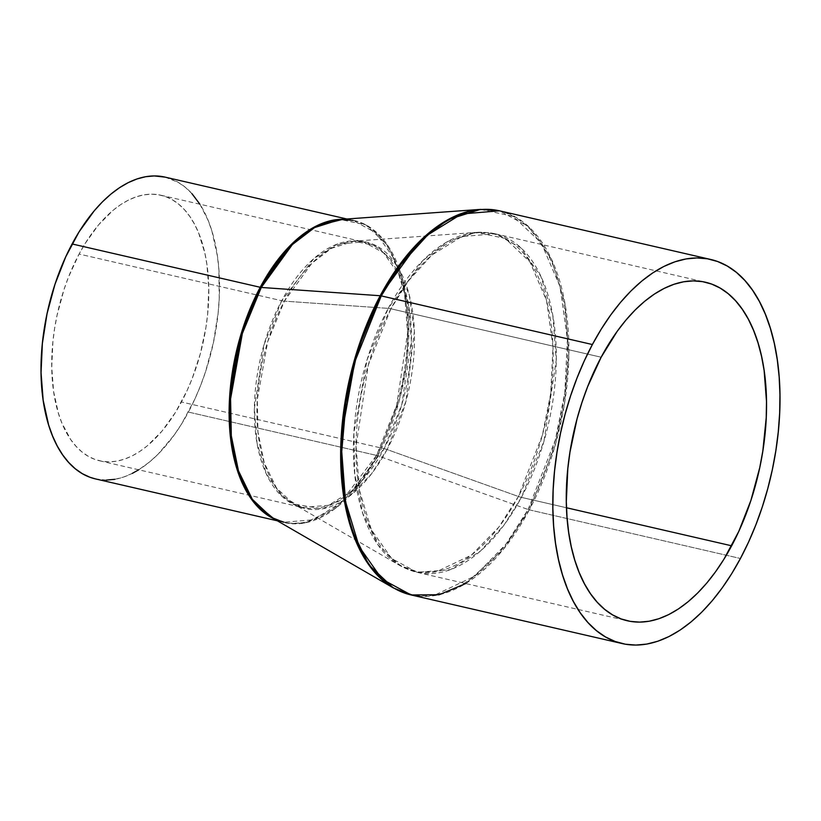 <?xml version="1.0" encoding="UTF-8"?>
<svg xmlns="http://www.w3.org/2000/svg" width="821" height="821" viewBox="0 0 821 821"><rect width="100%" height="100%" fill="white"/><g stroke="black" fill="none" stroke-linecap="round" stroke-linejoin="round"><path stroke-width="0.62" stroke-dasharray="4.11 3.08" d="M521.397 497.372A14.08 5.254 28.1 0 1 518.4 496.479L542.373 435.233L550.696 393.526L553.005 346.739L546.478 300.301L529.956 261.93L505.213 238.459L476.488 232.384L447.804 241.446L422.979 260.442L388.23 308.368A14.08 5.254 28.1 0 1 390.899 308.788L408.232 281.121L431.856 255.054L461.71 236.571L495.145 233.79L520.699 247.675L540.854 276.338L552.872 315.931L556.238 360.183L544.005 441.072L521.397 497.372A173.713 94.61 103 0 0 495.145 233.79A173.713 94.61 103 0 0 390.899 308.788L601.157 357.217L390.899 308.788A173.713 94.61 103 0 0 417.16 572.36A173.713 94.61 103 0 0 521.397 497.372L566.49 507.758L521.397 497.372L504.063 525.04L480.449 551.096L450.585 569.589L417.16 572.36L391.607 558.485L371.441 529.822L359.434 490.229L356.068 445.977L368.29 365.078L390.899 308.788A14.08 5.254 -151.9 0 0 388.23 308.368A173.282 94.374 -77 0 1 476.488 232.384A173.282 94.374 -77 0 1 550.357 318.876A173.282 94.374 -77 0 1 518.4 496.479L387.071 449.539A136.707 74.454 103 0 0 412.286 309.425A136.707 74.454 103 0 0 354.015 241.189A136.707 74.454 103 0 0 284.384 301.143L388.23 308.368L284.384 301.143L267.708 341.68L257.312 399.406L257.958 431.949L264.27 462.839L276.492 487.961L293.487 503.971L322.612 508.825L349.962 495.822L371.605 473.748L387.071 449.539A14.08 5.254 -151.9 0 0 384.074 448.656L351.952 490.804L328.533 505.305L302.313 507.481L282.26 496.592L266.445 474.107L257.024 443.053L254.387 408.345L263.972 344.882L281.716 300.722A14.08 5.254 -151.9 0 0 284.384 301.143A14.08 5.254 28.1 0 1 281.716 300.722A136.276 74.218 -77 0 1 363.487 241.897A136.276 74.218 -77 0 1 384.074 448.656L181.441 401.982A136.276 74.218 103 0 0 160.854 195.224A136.276 74.218 103 0 0 79.083 254.048L281.716 300.722L79.083 254.048L68.441 277.231L63.997 289.608L57.049 315.356L54.617 328.482L52.913 341.598L51.754 367.305L53.611 391.514L58.414 413.281L61.862 422.979L70.709 439.553L76.014 446.265L81.833 451.837L88.124 456.219L94.826 459.37L101.866 461.248L109.183 461.854L116.695 461.156L124.34 459.185L132.048 455.953L139.734 451.478L147.328 445.824L161.953 431.179L175.366 412.553L187.034 390.693L192.083 378.799L200.345 353.666L205.907 327.548L207.61 314.433L208.77 288.715L206.913 264.516L204.87 253.268L198.661 233.051L194.546 224.266L189.815 216.477L184.52 209.766L178.691 204.193L172.4 199.811L165.698 196.66L158.658 194.782L151.341 194.177L143.829 194.875L136.183 196.845L128.476 200.078L120.79 204.542L113.195 210.207L98.571 224.851L85.168 243.468L79.083 254.048A136.276 74.218 103 0 0 99.68 460.807A136.276 74.218 103 0 0 181.441 401.982L384.074 448.656A136.276 74.218 -77 0 1 302.313 507.481A136.276 74.218 -77 0 1 281.716 300.722L313.838 258.574L337.257 244.073L363.487 241.897L383.53 252.786L399.345 275.271L408.766 306.325L411.403 341.033L401.818 404.496L384.074 448.656A14.08 5.254 28.1 0 1 387.071 449.539L405.995 401.223L414.379 331.407L409.227 294.78L396.194 264.495L376.675 245.982L354.015 241.189L331.386 248.342L311.795 263.325L284.384 301.143A136.707 74.454 103 0 0 293.487 503.971A136.707 74.454 103 0 0 387.071 449.539L518.4 496.479A173.282 94.374 -77 0 1 399.765 565.474A173.282 94.374 -77 0 1 388.23 308.368L367.09 359.762L353.913 432.934L354.734 474.169L362.738 513.33L378.235 545.185L399.765 565.474L417.992 571.98L436.69 571.621L471.357 555.15L498.788 527.164L518.4 496.479A14.08 5.254 -151.9 0 0 521.397 497.372M95.503 478.92A154.851 84.337 103 0 0 188.42 412.07L376.531 455.398A154.851 84.337 -77 0 1 283.614 522.248A154.851 84.337 -77 0 1 274.204 518.975L283.614 522.248L313.417 519.775L340.027 503.294L376.531 455.398A5.634 2.104 28.1 0 1 377.732 455.747L399.18 400.956L406.631 363.641L408.694 321.791L402.854 280.238L388.066 245.91L365.93 224.913L340.243 219.474A155.025 84.43 103 0 1 406.323 296.863A155.025 84.43 103 0 1 377.732 455.747L528.108 509.502A196.917 107.243 -77 0 1 393.3 587.898L414.01 595.297L435.253 594.886L474.651 576.168L505.828 544.364L528.108 509.502A5.634 2.104 -151.9 0 0 529.309 509.851L503.283 549.465L465.702 583.546M346.873 219.002L353.133 220.439A154.851 84.337 -77 0 0 343.24 219.258L353.133 220.439L375.915 232.815L393.885 258.369L404.589 293.661L407.585 333.1L396.687 405.215L376.531 455.398L188.42 412.07A154.851 84.337 103 0 0 165.021 177.11M411.044 594.938A197.091 107.346 103 0 0 529.309 509.851A5.634 2.104 28.1 0 1 528.108 509.502L377.732 455.747L360.193 483.2L335.645 508.24L304.632 522.977L287.904 523.295L271.597 517.476A155.025 84.43 103 0 0 377.732 455.747A5.634 2.104 -151.9 0 0 376.531 455.398A154.851 84.337 -77 0 0 353.133 220.439M529.309 509.851L740.429 558.485L529.309 509.851A197.091 107.346 103 0 0 499.527 210.823L528.519 226.575L551.394 259.087L565.022 304.006L568.83 354.21L564.571 402.967L554.965 445.988L529.309 509.851M528.108 509.502L555.355 439.902L564.817 392.5L567.434 339.34L560.014 286.57L541.244 242.954L513.125 216.292L480.49 209.386A196.917 107.243 -77 0 1 564.427 307.68A196.917 107.243 -77 0 1 528.108 509.502M199.883 204.213L207.99 220.1L211.91 231.122L217.37 255.854L218.848 269.329L219.248 297.828L218.16 312.575L213.46 342.398L205.568 371.656L200.509 385.726L194.782 399.242L181.513 424.088L174.103 435.181L158.094 454.177L149.658 461.895L138.708 469.797M132.284 473.399L123.53 477.073L114.848 479.31M106.299 480.1L95.585 478.941M165.103 177.131L178.147 182.324L185.289 187.301L191.909 193.633M160.854 195.224L363.487 241.897L354.015 241.189L476.488 232.384L495.145 233.79L705.403 282.219M99.68 460.807L302.313 507.481L293.487 503.971L399.765 565.474L417.16 572.36L627.418 620.789M277.354 520.801L283.614 522.248"/><path stroke-width="1.23" d="M465.702 583.546L439.112 594.753L411.044 594.938L382.052 579.185L359.188 546.673L345.559 501.754L341.741 451.55L346 402.793L355.616 359.772L381.262 295.899A5.634 2.104 -151.9 0 0 380.195 295.734L356.17 354.138L341.197 437.285L342.131 484.154L351.224 528.642L368.834 564.848L393.3 587.898A196.917 107.243 -77 0 1 380.195 295.734A196.917 107.243 -77 0 1 480.49 209.386L340.243 219.474L314.576 227.591L292.368 244.576L261.283 287.453A5.634 2.104 28.1 0 1 260.216 287.288L240.953 334.424L229.377 401.736L230.722 439.389L238.849 474.589L253.874 502.37L274.204 518.975A154.851 84.337 -77 0 1 260.216 287.288L72.104 243.96A154.851 84.337 103 0 0 95.503 478.92L277.354 520.801M346.873 219.002L165.021 177.11A154.851 84.337 103 0 0 72.104 243.96L260.216 287.288L292.84 242.934L316.311 225.98L343.24 219.258A154.851 84.337 -77 0 0 260.216 287.288A5.634 2.104 -151.9 0 0 261.283 287.453A155.025 84.43 103 0 0 271.597 517.476L283.614 522.248M710.647 259.446L499.527 210.823A197.091 107.346 103 0 0 381.262 295.899L592.382 344.533A197.091 107.346 -77 0 1 710.647 259.446A197.091 107.346 -77 0 1 740.429 558.485L748.516 542.158L755.813 524.958L762.247 507.05L767.758 488.608L772.294 469.807L775.814 450.832L778.267 431.867L779.652 413.086L779.95 394.675L779.15 376.808L777.261 359.67L774.316 343.414L770.324 328.195L765.326 314.166L759.384 301.451L752.539 290.193L744.873 280.484L736.447 272.418L727.344 266.086L717.657 261.53L707.476 258.81L696.896 257.948L686.028 258.943L674.975 261.796L663.83 266.476L652.716 272.941L641.724 281.121L630.98 290.942L620.573 302.313L610.608 315.12L601.188 329.231L592.382 344.533L584.295 360.86L576.999 378.06L570.564 395.968L565.053 414.41L560.517 433.211L557.007 452.186L554.544 471.151L553.159 489.932L552.861 508.343L553.662 526.199L555.55 543.348L558.506 559.604L562.498 574.823L567.485 588.852L573.427 601.557L580.273 612.825L587.939 622.534L596.364 630.59L605.467 636.932L615.155 641.478L625.335 644.208L635.916 645.07L646.784 644.075L657.847 641.222L668.982 636.542L680.106 630.076L691.087 621.897L701.832 612.076L712.238 600.705L722.203 587.898L731.634 573.787L740.429 558.485A197.091 107.346 -77 0 1 622.164 643.561A197.091 107.346 -77 0 1 592.382 344.533L381.262 295.899L400.925 264.516L427.72 234.95L461.597 213.973L499.527 210.823L480.49 209.386L447.897 219.689L419.685 241.271L380.195 295.734L261.283 287.453L380.195 295.734A5.634 2.104 28.1 0 1 381.262 295.899A197.091 107.346 103 0 0 411.044 594.938L393.3 587.898L271.597 517.476L252.334 499.322L238.47 470.823L231.306 435.797L230.578 398.903L242.369 333.439L261.283 287.453A155.025 84.43 103 0 1 340.243 219.474L353.133 220.439M601.157 357.217A173.713 94.61 -77 0 1 705.403 282.219A173.713 94.61 -77 0 1 731.655 545.801L566.49 507.758L731.655 545.801A173.713 94.61 -77 0 1 627.418 620.789A173.713 94.61 -77 0 1 601.157 357.217L617.228 331.284L626.013 320.005L635.177 309.979L644.649 301.328L654.337 294.113L664.138 288.417L673.959 284.292L683.698 281.777L693.283 280.895L702.612 281.665L711.581 284.056L720.12 288.068L728.145 293.661L735.565 300.763L742.328 309.322L748.362 319.246L753.596 330.453L757.999 342.819L761.519 356.232L764.125 370.558L766.486 401.418L766.229 417.643L762.832 450.914L759.743 467.642L750.887 500.461L738.777 531.413L723.896 559.286L715.584 571.724L706.809 583.013L697.634 593.039L688.162 601.69L678.474 608.905L668.684 614.601L658.863 618.726L649.113 621.24L639.528 622.123L630.21 621.353L621.23 618.962L612.692 614.95L604.677 609.356L597.247 602.255L590.484 593.696L584.46 583.772L579.216 572.565L574.813 560.199L571.293 546.786L568.696 532.46L567.034 517.343L566.326 501.6L567.804 468.822L569.979 452.104L577.071 418.802L581.935 402.547L587.6 386.763L601.157 357.217M138.708 469.797L132.284 473.399M114.848 479.31L106.299 480.1M95.585 478.941L89.992 477.278L82.387 473.707L75.234 468.729L68.615 462.387L62.581 454.762L57.213 445.916L52.544 435.93L48.613 424.909L43.164 400.176L41.05 372.672L42.374 343.445L47.064 313.632L54.956 284.374L65.752 256.788L79.011 231.943L94.251 210.792L102.43 201.853L110.876 194.136L119.507 187.711L128.24 182.631L136.994 178.957L145.676 176.71L154.225 175.93L165.103 177.131M191.909 193.633L199.883 204.213M411.044 594.938L622.164 643.561"/></g></svg>
